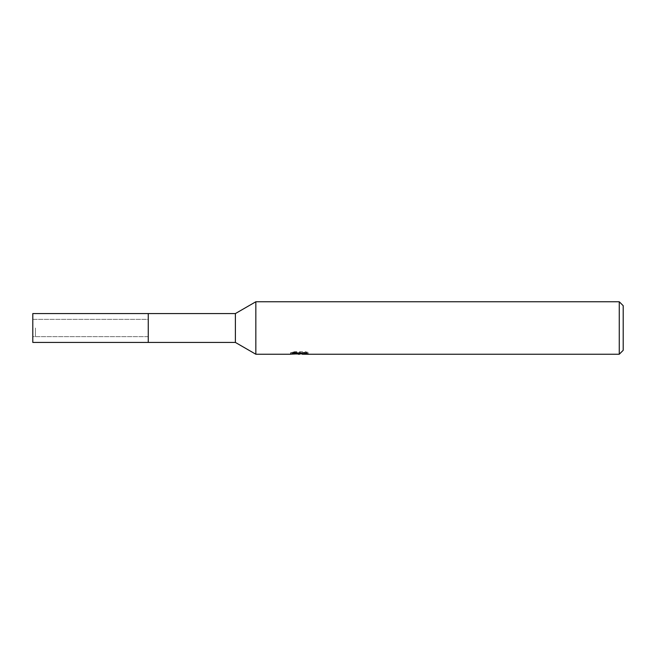 <?xml version="1.0" encoding="UTF-8"?>
<svg xmlns="http://www.w3.org/2000/svg" width="656" height="656" viewBox="0 0 656 656"><rect width="100%" height="100%" fill="white"/><g stroke="black" fill="none" stroke-linecap="round" stroke-linejoin="round"><path stroke-width="0.49" stroke-dasharray="3.28 2.46" d="M148.256 328L148.256 342.432L148.256 328M35.424 328L35.424 336.659L35.424 328M235.389 313.568L235.389 342.432M255.84 301.76L255.84 354.24M308.32 352.485L305.319 351.673L294.962 351.673L292.232 352.403L300.62 352.403L290.649 352.928L294.487 351.673L298.332 352.928L306.467 352.19L306.467 352.715L302.252 352.912L308.32 352.485L308.32 353.822M306.467 352.715L306.467 354.035L306.467 353.535L302.252 353.83M302.35 354.24L306.467 354.035M294.962 351.673L294.962 353.051M305.319 351.673L305.319 353.051M306.467 352.19L306.467 353.535M299.981 352.707L299.981 353.781M292.232 352.403L292.232 353.74M300.62 352.403L300.62 353.051M294.487 351.673L294.487 353.051L290.641 354.24L290.641 352.928L298.332 352.928M296.52 353.986L294.487 353.051M623.2 305.696L623.2 350.304M619.264 301.76L619.264 354.24M32.8 319.341L32.8 336.659L32.8 319.341L148.256 319.341L148.256 336.659L32.8 336.659M35.424 336.659L148.256 336.659L148.256 319.341L35.424 319.341M32.8 313.568L32.8 342.432M299.521 354.224L299.521 352.912M299.571 352.928L302.35 352.928"/><path stroke-width="0.98" d="M235.389 313.568L235.389 342.432L148.256 342.432L148.256 313.568L32.8 313.568L32.8 342.432L148.256 342.432L148.256 313.568L235.389 313.568L255.84 301.76L619.264 301.76L623.2 305.696L623.2 350.304L619.264 354.24L302.35 354.24L302.252 353.051M302.252 353.83L296.52 353.986M299.571 354.24L298.332 354.24M619.264 354.24L619.264 301.76M290.829 352.871L290.649 354.24L255.84 354.24L255.84 301.76M290.829 354.183L300.62 353.74L292.232 353.74L294.97 353.051L305.319 353.051L308.32 353.822L302.252 354.224M300.62 353.051L300.62 353.74M235.389 342.432L255.84 354.24"/></g></svg>
